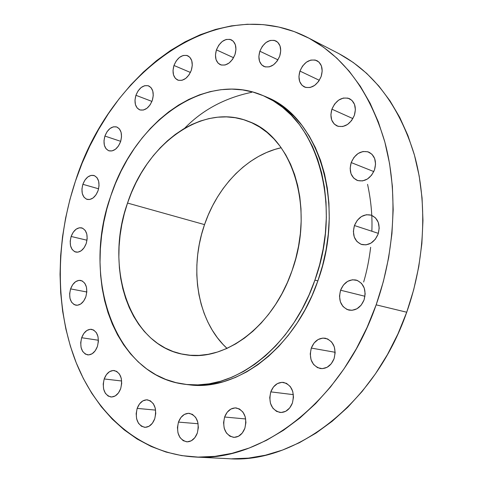 <?xml version="1.0" encoding="UTF-8"?>
<svg xmlns="http://www.w3.org/2000/svg" width="483" height="483" viewBox="0 0 483 483"><rect width="100%" height="100%" fill="white"/><g stroke="black" fill="none" stroke-linecap="round" stroke-linejoin="round"><path stroke-width="0.72" d="M135.922 95.296L151.934 101.406L135.922 95.296L134.98 100.096L135.415 104.563L137.16 108.023L139.961 109.949L143.403 110.039L146.959 108.264L150.092 104.889L152.302 100.416C149.199 107.794 145.009 110.951 139.744 109.876C135.234 107.437 133.96 102.577 135.922 95.296C139.032 87.858 143.258 84.718 148.607 85.871C153.02 88.341 154.252 93.189 152.302 100.416L153.25 95.549L152.785 91.039L150.992 87.586L148.148 85.714L144.701 85.69L141.169 87.508L138.09 90.882L135.922 95.296M173.965 65.477L190.435 72.456L173.965 65.477L173.017 70.385L173.512 74.919L175.383 78.397L178.36 80.293L182 80.299L185.75 78.403L189.028 74.883L191.322 70.283C187.947 78.131 183.413 81.398 177.726 80.069C173.246 77.509 171.996 72.649 173.965 65.477C177.352 57.562 181.934 54.307 187.7 55.726C192.077 58.316 193.285 63.164 191.322 70.283L192.282 65.302L191.757 60.725L189.831 57.254L186.806 55.412L183.16 55.479L179.447 57.417L176.223 60.93L173.965 65.477M216.432 49.87L233.591 57.718L216.432 49.87L215.46 54.923L216.034 59.578L218.062 63.128L221.256 65.036L225.132 65L229.111 63.001L232.571 59.349L234.98 54.585C231.321 62.899 226.412 66.268 220.26 64.686C215.708 61.981 214.428 57.042 216.432 49.87C220.103 41.478 225.06 38.133 231.309 39.823C235.74 42.558 236.966 47.479 234.98 54.585L235.958 49.453L235.348 44.756L233.265 41.218L230.023 39.364L226.135 39.479L222.192 41.52L218.793 45.173L216.432 49.87M259.848 51.21L277.979 59.844L259.848 51.21L258.864 56.433L259.516 61.244L261.72 64.921L265.149 66.902L269.297 66.865L273.529 64.807L277.2 61.027L279.729 56.106C275.811 64.819 270.534 68.272 263.893 66.455C259.142 63.575 257.795 58.497 259.848 51.21C263.778 42.401 269.122 38.972 275.865 40.922C280.478 43.838 281.764 48.898 279.729 56.106L280.726 50.8L280.031 45.933L277.761 42.269L274.278 40.355L270.124 40.469L265.928 42.576L262.323 46.35L259.848 51.21M299.937 71.079L319.348 80.311L299.937 71.079L298.929 76.489L299.665 81.494L302.044 85.346L305.715 87.453L310.134 87.489L314.632 85.419L318.514 81.549L321.171 76.471C317.071 85.455 311.481 88.957 304.399 86.982C299.297 83.927 297.812 78.626 299.937 71.079C304.055 61.993 309.718 58.515 316.926 60.647C321.865 63.744 323.278 69.021 321.171 76.471L322.185 70.977L321.406 65.911L318.955 62.072L315.224 60.031L310.798 60.085L306.343 62.21L302.539 66.068L299.937 71.079M331.912 109.17L352.88 118.601L331.912 109.17L330.885 114.761L331.694 119.977L334.23 124.046L338.118 126.347L342.779 126.504L347.512 124.487L351.582 120.575L354.353 115.377C350.211 124.415 344.439 127.941 337.031 125.954C331.398 122.742 329.69 117.146 331.912 109.17C336.083 100.011 341.946 96.522 349.499 98.689C354.933 101.955 356.551 107.516 354.353 115.377L355.385 109.695L354.528 104.419L351.92 100.355L347.971 98.127L343.298 98.061L338.613 100.144L334.622 104.044L331.912 109.17M351.195 162.572L373.806 171.58L351.195 162.572L350.151 168.307L351.008 173.741L353.653 178.046L357.698 180.57L362.54 180.92L367.442 179.012L371.65 175.124L374.512 169.853C370.503 178.674 364.75 182.194 357.239 180.413C350.881 177.092 348.865 171.145 351.195 162.572C355.24 153.612 361.103 150.122 368.777 152.109C374.905 155.496 376.812 161.413 374.512 169.853L375.563 164.015L374.651 158.521L371.928 154.222L367.817 151.765L362.968 151.517L358.114 153.491L353.985 157.373L351.195 162.572M354.444 225.543L378.364 233.374L354.444 225.543L353.381 231.387L354.256 236.996L356.949 241.53L361.061 244.301L365.981 244.869L370.962 243.13L375.243 239.326L378.141 234.044C374.434 242.394 368.921 245.871 361.604 244.483C354.407 241.18 352.016 234.865 354.444 225.543C358.199 217.048 363.826 213.595 371.318 215.189C378.267 218.582 380.544 224.867 378.141 234.044L379.209 228.103L378.28 222.421L375.502 217.887L371.324 215.195L366.398 214.724L361.465 216.535L357.275 220.339L354.444 225.543M340.575 290.217L364.979 296.278L340.575 290.217L339.507 296.091L340.364 301.821L343.021 306.536L347.096 309.531L351.98 310.321L356.937 308.776L361.193 305.111L364.091 299.877C360.765 307.586 355.681 310.992 348.841 310.092C340.847 306.934 338.094 300.311 340.575 290.217C343.95 282.35 349.155 278.969 356.176 280.062C363.91 283.322 366.549 289.927 364.091 299.877L365.166 293.893L364.254 288.097L361.513 283.376L357.372 280.454L352.475 279.766L347.573 281.384L343.401 285.055L340.575 290.217M311.3 348.074L335.166 352.294L311.3 348.074L310.237 353.918L311.04 359.684L313.594 364.508L317.536 367.66L322.276 368.644L327.094 367.291L331.247 363.784L334.085 358.658C331.133 365.703 326.55 369 320.338 368.535C311.825 365.619 308.812 358.803 311.3 348.074C314.3 340.877 318.997 337.599 325.385 338.233C333.65 341.252 336.548 348.062 334.085 358.658L335.16 352.711L334.308 346.872L331.67 342.036L327.661 338.957L322.916 338.076L318.146 339.507L314.077 343.015L311.3 348.074M270.788 391.864L293.392 394.653L270.788 391.864L269.731 397.612L270.456 403.335L272.853 408.177L276.59 411.407L281.094 412.512L285.701 411.317L289.679 407.972L292.42 402.991C289.776 409.475 285.658 412.633 280.062 412.464C271.422 409.807 268.331 402.937 270.788 391.864C273.481 385.247 277.701 382.095 283.455 382.403C291.865 385.168 294.859 392.033 292.42 402.991L293.489 397.147L292.722 391.351L290.247 386.503L286.449 383.333L281.933 382.325L277.375 383.599L273.469 386.949L270.788 391.864M224.613 417.016L245.708 418.966L224.613 417.016L223.569 422.613L224.197 428.216L226.418 432.991L229.902 436.203L234.134 437.363L238.475 436.27L242.249 433.07L244.869 428.252C242.436 434.332 238.68 437.363 233.591 437.344C225.199 434.875 222.204 428.095 224.613 417.016C227.076 410.822 230.922 407.797 236.151 407.93C244.344 410.49 247.254 417.264 244.869 428.252L245.925 422.565L245.249 416.889L242.961 412.108L239.423 408.95L235.179 407.887L230.88 409.053L227.179 412.259L224.613 417.016M178.462 422.1L198.133 423.742L178.462 422.1L177.436 427.521L177.979 432.949L180.014 437.58L183.25 440.707L187.199 441.842L191.268 440.798L194.824 437.713L197.318 433.058C195.017 438.878 191.51 441.806 186.794 441.83C178.891 439.482 176.114 432.901 178.462 422.1C180.793 416.177 184.373 413.255 189.203 413.327C196.937 415.748 199.642 422.323 197.318 433.058L198.35 427.552L197.77 422.051L195.675 417.415L192.391 414.342L188.43 413.297L184.397 414.408L180.902 417.505L178.462 422.1M137.166 408.395L155.623 410.109L137.166 408.395L136.164 413.629L136.629 418.858L138.494 423.301L141.501 426.278L145.19 427.334L149.012 426.284L152.368 423.271L154.735 418.761C152.501 424.472 149.144 427.322 144.677 427.316C137.383 425.034 134.884 418.725 137.166 408.395C139.424 402.599 142.841 399.749 147.412 399.839C154.56 402.182 156.999 408.485 154.735 418.761L155.755 413.448L155.254 408.153L153.328 403.71L150.273 400.781L146.572 399.809L142.787 400.92L139.49 403.939L137.166 408.395M104.195 378.956L121.68 380.996L104.195 378.956L103.217 384.015L103.616 389.044L105.354 393.277L108.174 396.078L111.645 397.008L115.256 395.915L118.444 392.945L120.714 388.549C118.486 394.255 115.202 397.062 110.867 396.978C104.201 394.738 101.979 388.73 104.195 378.956C106.447 373.178 109.78 370.37 114.199 370.527C120.744 372.816 122.911 378.829 120.714 388.549L121.704 383.417L121.269 378.334L119.482 374.096L116.62 371.342L113.137 370.485L109.556 371.638L106.423 374.615L104.195 378.956M81.675 337.732L98.417 340.249L81.675 337.732L80.709 342.646L81.072 347.482L82.714 351.509L85.394 354.124L88.709 354.908L92.168 353.737L95.223 350.773L97.409 346.462C95.145 352.252 91.861 355.053 87.568 354.866C81.488 352.638 79.52 346.927 81.675 337.732C83.957 331.875 87.284 329.074 91.655 329.334C97.632 331.598 99.546 337.309 97.409 346.462L98.387 341.475L97.995 336.591L96.304 332.558L93.587 329.992L90.261 329.279L86.831 330.505L83.819 333.469L81.675 337.732M70.596 288.888L86.807 291.992L70.596 288.888L69.649 293.688L69.987 298.361L71.569 302.207L74.165 304.634L77.389 305.268L80.746 303.994L83.722 301L85.859 296.737C83.505 302.702 80.166 305.528 75.831 305.208C70.246 302.98 68.501 297.54 70.596 288.888C72.957 282.857 76.344 280.037 80.746 280.424C86.234 282.682 87.936 288.122 85.859 296.737L86.813 291.865L86.445 287.144L84.815 283.298L82.182 280.919L78.952 280.351L75.62 281.674L72.692 284.668L70.596 288.888M71.134 236.465L87.012 240.232L71.134 236.465L70.192 241.198L70.53 245.75L72.1 249.439L74.666 251.697L77.854 252.18L81.174 250.792L84.114 247.737L86.228 243.48C83.752 249.699 80.287 252.573 75.831 252.102C70.657 249.856 69.093 244.646 71.134 236.465C73.621 230.186 77.123 227.318 81.645 227.855C86.729 230.131 88.256 235.336 86.228 243.48L87.175 238.68L86.807 234.08L85.195 230.397L82.593 228.181L79.399 227.771L76.103 229.202L73.205 232.257L71.134 236.465M104.914 136.067L120.696 141.338L104.914 136.067L103.984 140.794L104.364 145.244L106.012 148.734L108.687 150.738L111.984 150.938L115.407 149.295L118.432 146.047L120.581 141.682C117.725 148.619 113.837 151.662 108.916 150.817C104.274 148.468 102.939 143.554 104.914 136.067C107.775 129.07 111.706 126.033 116.699 126.957L113.396 126.818L109.997 128.508L107.027 131.75L104.914 136.067M82.865 184.307L98.604 188.799L82.865 184.307L81.935 189.016L82.285 193.49L83.879 197.058L86.469 199.177L89.681 199.509L93.026 198L95.984 194.854L98.097 190.568C95.453 197.112 91.806 200.059 87.157 199.413C82.297 197.13 80.866 192.095 82.865 184.307C85.521 177.702 89.21 174.761 93.925 175.474C98.695 177.786 100.084 182.816 98.097 190.568L99.039 185.792L98.659 181.27L97.029 177.708L94.396 175.637L91.172 175.365L87.858 176.923L84.942 180.062L82.865 184.307M194.734 456.978L228.405 458.687C294.89 464.066 374.748 404.567 406.722 312.229L376.16 304.839C343.111 400.727 261.641 462.491 194.601 456.972C139.901 453.688 96.534 414.631 75.583 361.157C54.893 307.23 55.617 240.896 75.408 181.24L82.032 163.429L89.76 146.162L98.55 129.559L108.355 113.734L119.12 98.81L130.796 84.905L143.312 72.13L156.595 60.61L170.559 50.467L185.134 41.81L200.204 34.752L215.666 29.403L231.393 25.877L247.266 24.253L263.138 24.621L278.854 27.054L294.256 31.6L309.168 38.296L323.417 47.147L336.82 58.135L349.191 71.206L360.348 86.288L370.123 103.253L378.352 121.945L384.885 142.183L389.594 163.743L392.383 186.36L393.18 209.755L391.936 233.627L388.664 257.65L383.381 281.498L376.16 304.839L367.11 327.359L356.351 348.762L344.059 368.758L330.408 387.106L315.61 403.589L299.877 418.036L283.424 430.311L266.483 440.315L249.27 448.001L231.997 453.344L214.857 456.363L198.042 457.099L181.717 455.626L166.037 452.046L151.137 446.461L137.124 439.005L124.101 429.804L112.159 419.009L101.352 406.771L91.74 393.228L83.36 378.533L76.248 362.842L70.415 346.293L65.881 329.038L62.639 311.197L60.701 292.927L60.043 274.344L60.653 255.585L62.524 236.773L65.622 218.032L69.926 199.479L75.408 181.24C109.424 72.782 217.102 -8.917 307.816 37.589C343.811 56.517 369.417 91.064 384.619 141.217C398.046 190.405 395.299 250.623 376.16 304.839L406.722 312.229C425.251 259.999 427.648 201.894 414.191 154.222C398.982 105.584 373.552 71.882 337.889 53.112L307.876 37.62M185.478 384.353L188.569 384.722C236.314 391.991 294.89 348.478 317.862 280.883L314.904 280.134C291.865 347.959 233.192 391.622 185.424 384.347C114.06 376.408 81.373 277.097 110.71 196.146L115.455 183.504L121.004 171.284L127.319 159.571L134.359 148.462L142.074 138.047L150.418 128.412L159.336 119.651L168.76 111.839L178.625 105.052L188.859 99.383L199.376 94.891L210.099 91.643L220.936 89.693L231.786 89.101L242.551 89.898L253.122 92.108L263.398 95.755L273.257 100.832L282.597 107.323L291.297 115.196L299.249 124.397L306.355 134.854L312.507 146.482L317.621 159.161L321.624 172.769L324.437 187.156L326.019 202.166L326.339 217.622L325.367 233.337L323.121 249.125L319.619 264.787L314.904 280.134L309.029 294.974L302.074 309.132L294.129 322.439L285.302 334.737L275.708 345.894L265.475 355.79L254.722 364.333L243.589 371.451L232.208 377.09L220.713 381.214L209.224 383.816L197.861 384.897L186.752 384.492L175.993 382.639L165.687 379.39L155.912 374.808L146.76 368.97L138.295 361.966L130.573 353.882L123.648 344.814L117.562 334.858L112.346 324.117L108.029 312.694L104.63 300.698L102.154 288.218L100.621 275.37L100.017 262.257L100.349 248.968L101.599 235.619L103.76 222.295L106.803 209.109L110.71 196.146C134.165 122.573 204.732 69.872 263.338 95.731C315.423 115.395 343.467 202.504 314.904 280.134L317.862 280.883C346.347 203.518 318.303 116.651 266.248 96.986L263.344 95.731M204.538 224.613C188.895 268.995 197.39 321.418 227.022 348.382L223.104 344.5L217.368 337.708L212.285 330.221L207.877 322.119L204.176 313.467L201.212 304.356L198.99 294.865L197.523 285.073L196.816 275.062L196.877 264.919L197.686 254.722L199.244 244.549L201.538 234.49L204.538 224.613L127.53 203.059L204.538 224.613L208.233 215.007L212.586 205.74L217.573 196.889L223.152 188.533L229.286 180.745L235.927 173.578L243.027 167.118L250.532 161.413L258.387 156.522L266.519 152.513L274.875 149.416L281.184 147.744C247.568 155.037 217.501 186.275 204.538 224.613M292.028 270.721C273.33 326.097 225.024 361.839 185.78 354.745C130.048 347.265 103.875 268.319 127.53 203.059C146.494 143.964 202.492 102.396 248.751 121.487C292.022 136.532 315.182 207.612 292.028 270.721L295.759 258.544L298.548 246.119L300.36 233.591L301.175 221.111L300.981 208.825L299.804 196.865L297.655 185.375L294.57 174.478L290.597 164.286L285.797 154.91L280.231 146.427L273.97 138.923L267.099 132.457L259.697 127.077L251.848 122.815L243.643 119.687L235.167 117.719L226.503 116.886L217.748 117.182L208.976 118.589L200.27 121.058L191.703 124.56L183.347 129.046L175.281 134.449L167.553 140.722L160.229 147.798L153.365 155.604L147.007 164.075L141.211 173.131L136.007 182.701L131.436 192.705L127.53 203.059L124.318 213.691L121.831 224.504L120.08 235.426L119.084 246.372L118.854 257.246L119.398 267.968L120.714 278.456L122.809 288.617L125.665 298.361L129.269 307.611L133.604 316.268L138.651 324.268L144.363 331.513L150.714 337.931L157.657 343.449L165.132 348.001L173.083 351.521L181.445 353.948L190.145 355.246L199.093 355.379L208.215 354.317L217.416 352.047L226.593 348.575L235.65 343.908L244.489 338.088L253.007 331.157L261.104 323.169L268.675 314.216L275.636 304.381L281.903 293.773L287.385 282.513L292.028 270.721M120.581 141.682L121.523 136.882L121.112 132.396L119.416 128.907L116.699 126.957C121.245 129.329 122.537 134.238 120.581 141.682M189.897 384.873L201 385.283L212.351 384.202L223.828 381.612L235.312 377.501L246.68 371.886L257.795 364.798L268.53 356.279L278.751 346.42L288.327 335.299L297.136 323.042L305.063 309.784L312 295.674L317.862 280.883L322.566 265.584L326.055 249.971L328.289 234.237L329.249 218.57L328.923 203.162L327.335 188.195L324.516 173.85L320.513 160.278L315.393 147.635L309.241 136.037L302.141 125.604L294.189 116.421L285.495 108.566L276.161 102.082L266.308 97.011M231.81 458.814L248.461 458.125L265.396 455.228L282.446 450.09L299.406 442.694L316.069 433.058L332.226 421.236L347.657 407.326L362.141 391.453L375.478 373.788L387.475 354.534L397.938 333.922L406.722 312.229L413.696 289.734L418.767 266.743L421.864 243.571L422.957 220.526L422.057 197.915L419.196 176.035L414.45 155.158L407.918 135.53L399.719 117.363L389.998 100.85L378.92 86.137L366.645 73.344L353.357 62.555L339.229 53.818M363.645 282.042C366.772 271.597 369.109 260.005 370.66 247.272M371.85 231.242C372.49 216.197 371.059 200.566 367.563 184.337M251.734 92.283C224.776 97.958 202.407 109.961 184.615 128.297"/></g></svg>
